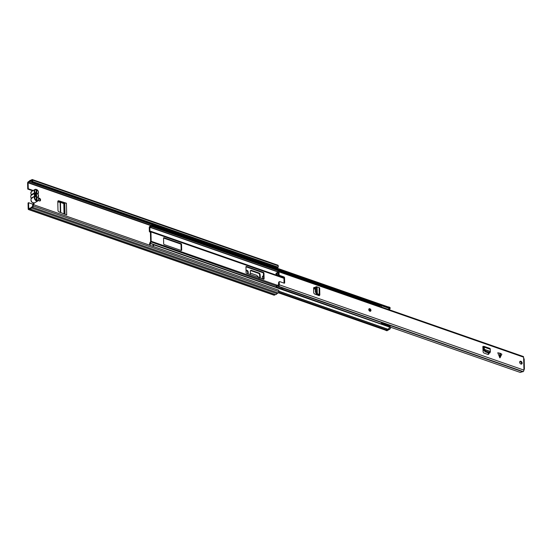 <?xml version="1.0" encoding="UTF-8"?>
<svg xmlns="http://www.w3.org/2000/svg" width="552" height="552" viewBox="0 0 552 552"><rect width="100%" height="100%" fill="white"/><g stroke="black" fill="none" stroke-linecap="round" stroke-linejoin="round"><path stroke-width="0.83" d="M36.591 199.686A1.049 0.593 -70.8 0 0 36.68 199.134L36.508 191.544A1.049 0.593 -70.8 0 0 36.197 190.944L36.149 190.923M38.481 200.217A1.573 1.083 59.5 0 0 39.364 200.942A1.573 1.083 59.5 0 0 40.13 200.893A1.573 1.083 59.5 0 0 40.482 199.472A1.573 1.083 59.5 0 0 39.302 198.14A1.573 1.083 59.5 0 0 38.536 198.182A1.573 1.083 59.5 0 0 38.495 198.202M39.834 200.997A1.573 1.083 59.5 0 0 39.882 199.576A1.573 1.083 59.5 0 0 38.778 198.451A1.573 1.083 59.5 0 0 38.557 198.396M247.572 273.654A1.608 1.104 59.5 0 0 247.8 273.564A1.608 1.104 59.5 0 0 248.241 272.612L248.234 272.177A1.608 1.104 59.5 0 0 247.489 270.639A1.608 1.104 59.5 0 0 246.164 270.349A1.608 1.104 59.5 0 0 246.033 270.445M247.531 273.633A1.608 1.104 59.5 0 0 247.717 272.923L247.71 272.488A1.608 1.104 59.5 0 0 246.033 270.549M259.123 278.256L258.978 277.608L250.27 274.572L250.346 271.156A1.401 0.966 -120.5 0 1 250.732 270.39A1.401 0.966 -120.5 0 1 251.415 270.356L258.998 272.998A1.401 0.966 -120.5 0 1 260.116 274.558L259.592 274.868L259.792 277.911M259.592 274.868A1.401 0.966 59.5 0 0 258.474 273.309L258.998 272.998M251.415 270.356L250.884 270.666L258.474 273.309M250.884 270.666A1.401 0.966 59.5 0 0 250.504 270.611M263.511 276.69A1.608 1.104 59.5 0 0 262.517 276.345M32.644 190.84A1.049 0.724 59.5 0 0 32.375 190.695L27.738 189.074L27.6 183.133A1.049 0.593 -70.8 0 1 28.235 181.815L29.256 181.215A2.381 1.339 -70.8 0 1 30.795 180.304L31.975 179.614A1.049 0.593 -70.8 0 1 32.34 179.559L277.918 265.202A1.049 0.593 -70.8 0 1 278.229 265.809L278.256 267.209L277.732 267.513L32.154 181.87L32.064 180.352L30.629 181.139A1.539 0.869 -70.8 0 0 30.574 181.118A1.539 0.869 -70.8 0 0 29.463 181.822L28.124 182.822L28.262 188.763L27.738 189.074M33.831 203.046A1.049 0.724 59.5 0 1 33.217 204.316L28.573 202.701L28.048 203.012L28.186 208.953A1.049 0.593 -70.8 0 0 28.497 209.553A1.049 0.593 -70.8 0 0 28.863 209.498L29.884 208.897A2.381 1.339 -70.8 0 0 31.423 207.987L32.602 207.297A1.049 0.593 -70.8 0 0 33.237 205.979L33.203 204.578L32.678 204.889L32.582 206.552L31.222 207.379A1.539 0.869 -70.8 0 1 30.112 208.083A1.539 0.869 -70.8 0 1 30.056 208.063L28.911 208.711M33.417 204.357A1.049 0.724 59.5 0 0 32.996 202.97L33.52 202.66M58.795 200.804L66.433 203.219L66.695 214.852L59.05 211.94A1.401 0.966 -120.5 0 1 57.988 210.333L57.787 201.687A1.401 0.966 -120.5 0 1 58.174 200.859A1.401 0.966 -120.5 0 1 58.795 200.804L58.27 201.114L65.019 203.219A1.187 0.545 178.7 0 0 64.763 203.336L63.804 203.619L60.465 202.329L57.794 201.97M260.116 274.558L260.351 278.104M263.497 276.083A1.608 1.104 59.5 0 0 262.752 276.138A1.608 1.104 59.5 0 0 262.31 277.09L262.324 277.525A1.608 1.104 59.5 0 0 263.049 279.05M33.168 190.53A1.049 0.724 59.5 0 0 32.899 190.385L28.262 188.763M28.573 202.701L28.711 208.642M270.804 265.988L271.232 265.588L273.412 266.347L273.564 266.954M28.497 209.553L274.075 295.203A1.049 0.593 -70.8 0 0 274.441 295.141L275.462 294.54A2.381 1.339 -70.8 0 0 277 293.636L278.18 292.946A1.049 0.593 -70.8 0 0 278.815 291.622L278.781 290.221L33.203 204.578M275.696 266.802A1.539 0.869 -70.8 0 0 275.041 267.465M32.154 181.87L32.678 181.56L278.256 267.209M32.678 181.56L32.651 180.166A1.049 0.593 -70.8 0 0 32.34 179.559M31.423 207.987L277 293.636M29.884 208.897L275.462 294.54M271.384 266.188L271.232 265.588M35.901 193.538L35.977 196.657M250.304 273.095L256.708 275.324L258.978 277.608M62.548 202.356L63.073 202.053M66.433 203.219A1.187 0.545 178.7 0 0 65.019 203.219M35.107 192.496A0.697 0.483 59.5 0 1 35.128 193.262L34.679 192.738A2.725 1.877 -120.5 0 1 34.196 191.095A2.725 1.877 -120.5 0 1 34.942 189.488C37.032 189.191 38.233 190.192 38.53 192.475L38.04 193.517A2.381 1.635 59.5 0 0 38.398 192.358A2.381 1.635 59.5 0 0 36.501 189.591A2.381 1.635 59.5 0 0 34.693 191.061A2.381 1.635 59.5 0 0 35.107 192.496L31.264 194.752L30.795 193.152L31.616 191.44A2.725 1.877 59.5 0 0 30.871 193.048A2.725 1.877 59.5 0 0 31.354 194.697L30.919 195.553A2.725 1.877 59.5 0 0 30.967 197.671L31.429 198.058L34.755 196.098A2.725 1.877 -120.5 0 1 34.686 193.124L30.919 195.553M36.556 193.738L36.853 193.2A2.236 1.539 -120.5 0 1 38.371 195.677A2.236 1.539 -120.5 0 1 36.943 197.126L36.998 199.831L36.349 199.603L36.287 196.878A2.236 1.539 -120.5 0 1 36.253 196.857A2.236 1.539 -120.5 0 1 34.879 194.518A2.236 1.539 -120.5 0 1 36.197 192.993L36.135 190.267L36.791 190.495L36.853 193.2M36.197 192.993L35.1 194.842M30.967 197.671L31.443 198.437A2.725 1.877 59.5 0 0 31.022 199.769A2.725 1.877 59.5 0 0 32.285 202.384A2.725 1.877 59.5 0 0 34.534 202.867L37.86 200.907A2.725 1.877 -120.5 0 1 35.611 200.424A2.725 1.877 -120.5 0 1 34.348 197.816A2.725 1.877 -120.5 0 1 34.762 196.477L35.204 196.615A0.697 0.483 59.5 0 0 35.19 195.857A2.381 1.635 59.5 0 1 35.128 193.262M36.791 190.495L36.149 190.875M31.533 198.375L31.216 197.809M153.373 225.34A2.381 1.339 -70.8 0 0 152.869 224.857L388.622 307.078A2.381 1.339 -70.8 0 1 389.132 307.554L153.373 225.34L152.918 225.961A1.539 0.869 -70.8 0 0 152.594 225.651A1.539 0.869 -70.8 0 0 151.71 226.03L151.338 226.465A2.498 1.408 109.2 0 1 149.916 227.093L149.868 230.991L150.627 231.322A1.049 0.593 109.2 0 1 150.641 231.329A1.049 0.593 109.2 0 1 150.951 231.93L151.165 241.265A1.049 0.593 109.2 0 1 150.875 242.231L150.151 243.439L150.192 245.378M149.93 231.115L149.668 231.909A1.049 0.593 -70.8 0 0 149.668 231.909L150.427 232.24L150.641 241.569L149.916 242.77A1.049 0.593 -70.8 0 0 149.626 243.742L149.654 245.191M163.675 243.777A0.697 0.483 59.5 0 0 164.234 244.584L181.153 250.484A0.697 0.483 59.5 0 0 181.684 250.056L181.553 244.453A0.697 0.483 59.5 0 0 180.994 243.646L164.075 237.746A0.697 0.483 59.5 0 0 163.544 238.174L163.675 243.777M263.959 273.192A0.697 0.483 59.5 0 0 263.401 272.384L246.482 266.485A0.697 0.483 59.5 0 0 245.95 266.913L246.082 272.515A0.697 0.483 59.5 0 0 246.64 273.323L263.559 279.222A0.697 0.483 59.5 0 0 264.091 278.794L263.959 273.192L263.435 273.502A0.697 0.483 59.5 0 0 262.876 272.688L245.957 266.788L246.482 266.485M152.869 224.857A2.381 1.339 -70.8 0 0 151.503 225.451L151.131 225.878A1.663 0.938 109.2 0 1 150.185 226.292A0.98 0.552 -70.8 0 0 149.557 226.63A0.98 0.552 -70.8 0 0 149.261 227.583L149.344 231.302A1.049 0.593 -70.8 0 0 149.654 231.909L149.654 231.909M263.552 279.222A0.697 0.483 59.5 0 0 263.559 279.105L263.435 273.502M181.153 250.484A0.697 0.483 59.5 0 0 181.159 250.367L181.028 244.764A0.697 0.483 59.5 0 0 180.469 243.95L163.558 238.05L164.075 237.746M389.132 307.554L388.677 308.182L152.918 225.961M153.014 246.364A2.381 1.339 -70.8 0 0 153.815 244.867L153.346 244.791A1.539 0.869 -70.8 0 1 152.29 246.109M153.815 244.867L389.574 327.088A2.381 1.339 -70.8 0 1 387.745 329.158L387.359 329.171A1.663 0.938 109.2 0 0 386.428 329.861A0.98 0.552 -70.8 0 1 385.751 330.248L278.36 292.795M388.981 307.326A1.401 0.787 -70.8 0 0 388.629 306.926L389.719 307.305A1.401 0.787 109.2 0 1 390.133 308.113L389.753 308.968L388.663 308.589A1.187 0.669 -70.8 0 0 388.567 308.14M381.253 306.967A1.187 0.669 -70.8 0 0 381.46 306.077A1.187 0.669 -70.8 0 0 381.363 305.629M389.753 308.968A1.187 0.669 109.2 0 1 389.546 309.858M389.056 326.908A1.187 0.669 -70.8 0 0 389.077 326.625L390.574 327.398A1.401 0.787 109.2 0 1 389.726 329.158L388.636 328.778A1.401 0.787 -70.8 0 0 389.436 327.488M381.853 324.397A1.187 0.669 -70.8 0 0 381.874 324.114A1.187 0.669 -70.8 0 0 381.515 323.431A1.187 0.669 -70.8 0 0 380.652 323.983M389.933 308.865L388.843 308.485L389.043 307.733A1.401 0.787 -70.8 0 0 389.043 307.678M381.515 323.431L389.815 326.322A1.187 0.669 109.2 0 1 390.14 326.77M380.756 305.422A1.187 0.669 -70.8 0 0 380.017 306.532M389.457 326.598L390.464 326.887L390.574 327.398M385.606 330.2A0.697 0.393 -70.8 0 0 386.007 330.324L387.104 330.703L389.726 329.158M387.104 330.703A0.697 0.393 109.2 0 1 386.69 330.558M386.007 330.324L388.636 328.778M388.629 306.926A1.401 0.787 -70.8 0 0 388.249 306.947M500.209 353.266L501.858 354.218L499.912 357.855L497.766 352.79L500.209 353.266M370.951 310.355A1.401 0.966 59.5 0 0 370.302 309.01A1.401 0.966 59.5 0 0 369.15 308.768A1.401 0.966 59.5 0 0 368.771 309.589A1.401 0.966 59.5 0 0 369.412 310.928A1.401 0.966 59.5 0 0 370.571 311.176A1.401 0.966 59.5 0 0 370.951 310.355M522.144 363.078A1.573 1.083 59.5 0 0 521.412 361.574A1.573 1.083 59.5 0 0 520.115 361.298A1.573 1.083 59.5 0 0 519.687 362.222A1.573 1.083 59.5 0 0 520.419 363.733A1.573 1.083 59.5 0 0 521.716 364.009A1.573 1.083 59.5 0 0 522.144 363.078M519.853 361.553A1.573 1.083 -120.5 0 1 521.53 363.444A1.573 1.083 -120.5 0 1 521.364 364.113M315.289 287.627L314.619 287.419A1.401 0.966 -120.5 0 0 313.984 287.475A1.401 0.966 -120.5 0 0 313.605 288.296L313.695 292.436A1.401 0.966 -120.5 0 0 314.771 294.05L319.235 295.713L319.532 295.285A1.332 0.607 -1.3 0 0 319.822 294.892A1.332 0.607 -1.3 0 0 319.235 294.402L317.869 294.547L316.337 293.954L315.385 291.925L316.248 291.711L316.917 293.485L318.483 294.188M488.154 354.439A1.401 0.966 59.5 0 0 488.278 353.929L488.893 353.08M488.893 353.57A1.401 0.966 -120.5 0 1 488.506 354.343A1.401 0.966 -120.5 0 1 487.823 354.384L484.194 353.114A1.401 0.966 -120.5 0 1 483.076 351.541L482.89 347.56A1.332 0.752 -70.8 0 0 483.11 347.47L483.58 347.249L483.649 348.388L484.27 348.022L484.297 347.194A1.332 0.752 -70.8 0 0 483.904 346.325A1.332 0.752 -70.8 0 0 483.442 346.401L482.869 346.421L482.89 347.56M523.931 368.936L523.606 357.172A1.187 0.669 -70.8 0 0 523.255 356.488L278.656 271.184A1.187 0.669 -70.8 0 0 278.243 271.253L278.132 271.315A1.118 0.628 -70.8 0 0 277.587 272.039A1.559 0.876 109.2 0 1 276.276 273.123A1.559 0.876 109.2 0 1 276.159 273.067L275.959 274.054A2.539 1.428 -70.8 0 0 278.084 272.274L278.401 272.274M279.077 274.606A0.697 0.483 59.5 0 0 279.636 275.42L279.022 275.779A0.697 0.483 -120.5 0 1 278.463 274.965L279.077 274.606L279.015 271.867A1.187 0.669 -70.8 0 0 278.656 271.184M279.636 275.42L283.997 276.945A0.697 0.483 -120.5 0 1 284.563 277.753L284.673 282.734A0.697 0.483 -120.5 0 1 284.142 283.162L279.774 281.637A0.697 0.483 59.5 0 0 279.243 282.072L278.629 282.431A0.697 0.483 -120.5 0 1 278.822 282.017L279.436 281.658M278.629 282.431L278.38 285.494A2.539 1.428 -70.8 0 0 277.987 285.205A2.539 1.428 -70.8 0 0 276.235 286.233L276.476 286.964A1.559 0.876 109.2 0 1 277.663 286.129A1.559 0.876 109.2 0 1 277.911 286.309A1.118 0.628 -70.8 0 0 278.084 286.433A1.118 0.628 -70.8 0 0 278.477 286.371L278.587 286.302A1.187 0.669 -70.8 0 0 279.305 284.811L279.243 282.072M523.889 369.488L523.903 370.109A1.187 0.669 -70.8 0 1 523.179 371.606L523.068 371.675A1.118 0.628 -70.8 0 1 522.682 371.737A1.559 0.876 109.2 0 0 522.337 371.737L520.288 372.441L390.568 327.205M315.302 288.172L314.012 287.778A1.401 0.966 59.5 0 0 313.729 287.737M279.022 275.779L283.39 277.304L283.997 276.945M278.463 274.965L278.153 272.184M284.059 283.135A0.697 0.483 59.5 0 0 284.059 283.093L284.673 282.734M284.563 277.753L283.949 278.118L284.059 283.093M283.949 278.118A0.697 0.483 59.5 0 0 283.39 277.304M488.278 353.929L488.292 352.866M281.582 288.848L380.783 323.789M276.476 286.964L281.382 288.675L282.244 289.42L283.155 288.199M522.682 371.737L283.355 288.31M278.084 286.433L283.072 288.158M282.817 288.02A1.118 0.628 -70.8 0 0 282.997 288.144L283.542 288.337M523.744 358.455L523.917 359.214M523.889 369.667L523.979 368.908M520.046 361.56A0.697 0.393 -70.8 0 0 519.77 362.312L519.784 362.761M281.382 288.675A1.559 0.876 109.2 0 1 282.175 287.861M275.959 274.054L278.463 274.924M484.27 348.022L484.463 349.878L485.905 351.169L489.596 352.459L490.335 351.928L490.3 349.292A1.332 0.752 -70.8 0 0 489.907 348.415L483.904 346.325M489.734 353.073L490.335 351.928M485.905 351.169L485.36 351.845L489.024 353.128L489.596 352.459M489.762 352.597L489.024 353.128M485.36 351.845L483.918 350.554L483.649 348.388M315.592 286.943L316.455 286.702L319.077 287.558A1.332 0.607 -1.3 0 1 319.67 288.047L319.822 294.892M318.235 295.361A1.332 0.607 -1.3 0 1 318.421 295.223L318.849 294.913L317.869 294.547M316.765 286.792L316.151 287.502L316.248 291.711M316.151 287.502L315.289 287.744L315.385 291.925M315.289 287.744L315.903 287.033M36.508 191.544L36.163 191.427M247.717 272.923L248.241 272.612M28.124 182.822L151.234 225.761M32.899 190.385L32.375 190.695M30.684 181.132L32.154 181.642M30.636 181.139L32.154 181.67L30.629 181.139M29.463 181.822L152.814 224.843M29.408 181.877L152.531 224.816M28.256 182.56L151.441 225.52M33.237 205.979L278.815 291.622M32.602 207.297L278.18 292.946M28.863 209.498L274.441 295.141M32.651 180.166L278.229 265.809M247.71 272.488L248.234 272.177M36.68 199.134L36.335 199.017M65.012 214.266L64.763 203.336M60.347 212.465L60.113 202.253M60.699 212.61L60.465 202.329M64.039 213.928L63.804 203.619M64.549 214.107L64.315 203.598M35.19 195.857L31.36 198.541M35.204 196.615A2.381 1.635 59.5 0 0 34.845 197.782A2.381 1.635 59.5 0 0 36.749 200.542A2.381 1.635 59.5 0 0 38.557 199.072A2.381 1.635 59.5 0 0 38.136 197.637L38.136 197.637A0.697 0.483 59.5 0 1 38.116 196.878A2.381 1.635 59.5 0 0 38.474 195.712A2.381 1.635 59.5 0 0 38.06 194.283L38.06 194.29M38.605 199.3A2.725 1.877 -120.5 0 1 37.86 200.907L38.688 199.196L38.116 196.878M31.616 191.44L34.942 189.488A2.725 1.877 -120.5 0 1 37.46 190.233M38.281 191.627A2.725 1.877 -120.5 0 1 38.447 192.372M38.454 192.579A2.725 1.877 -120.5 0 1 38.122 193.807M38.074 197.512L38.605 195.836L37.998 194.152M32.016 202.122A2.381 1.635 -120.5 0 1 31.202 200.721M38.53 195.939A2.725 1.877 -120.5 0 1 38.198 197.167M31.409 194.835A0.697 0.483 59.5 0 0 31.347 194.711A2.381 1.635 -120.5 0 1 31.043 194.007M38.04 193.517A0.697 0.483 59.5 0 0 38.06 194.283M38.433 198.34A2.725 1.877 -120.5 0 1 38.599 199.093M38.357 194.987A2.725 1.877 -120.5 0 1 38.523 195.732M31.319 195.118L31.347 194.711M150.579 241.769L276.393 286.005M151.165 241.265L277.29 285.246M149.868 230.991L283.838 277.718M313.612 288.103L315.309 288.689M150.951 231.93L283.949 278.311M313.612 288.655L315.323 289.255M150.655 231.329L283.873 277.794L150.641 231.329L150.372 232.123M313.605 288.158L315.316 288.758L313.605 288.158M150.151 243.439L378.7 323.141M149.916 242.77L150.206 243.239L281.706 289.103M151.503 225.451L151.71 226.03L380.356 305.773M151.131 225.878L151.338 226.465L380.1 306.243M149.916 227.093L277.766 271.681M149.785 227.272L277.656 271.867M278.801 291.159L387.745 329.158M278.684 292.284L386.428 329.861M278.808 291.311L387.359 329.171M262.876 272.688L263.401 272.384M263.559 279.105L264.091 278.794M180.469 243.95L180.994 243.646M181.028 244.764L181.553 244.453M181.159 250.367L181.684 250.056M389.05 308.044L390.14 308.423M390.133 308.113L389.043 307.733M390.568 327.088L389.477 326.708M500.498 353.404L500.229 357.592M279.015 271.867L523.606 357.172M279.305 284.811L523.903 370.109M278.477 286.371L523.068 371.675M278.587 286.302L523.179 371.606M484.297 347.194L490.3 349.292M484.263 349.333L490.176 351.396M484.29 349.471L490.19 351.534M483.11 347.47L483.676 347.67M483.918 350.554L484.463 349.878M499.567 357.365L499.843 353.176M319.077 287.558L319.235 294.402M317.158 287.061L317.31 293.802M317.041 287.005L317.2 293.74M318.407 294.706L318.421 295.223M316.917 293.485L316.054 293.698M314.619 287.419L314.012 287.778M369.115 309.727A0.697 0.483 -120.5 0 1 370.185 310.293A0.697 0.483 -120.5 0 1 369.398 310.562M369.529 310.555L369.191 309.976M370.73 310.479A1.401 0.966 -120.5 0 1 370.454 311.231M369.046 308.837A1.401 0.966 -120.5 0 1 370.24 309.299M31.174 197.92L30.947 199.872C31.029 201.991 32.23 202.991 34.534 202.867M385.765 330.358L386.855 330.738M390.464 326.887L389.374 326.501M524.165 358.862L524.4 369.267M277.987 285.205L278.594 285.412M482.897 347.636L483.669 347.905M318.104 294.616L318.124 295.32M369.992 310.7L369.288 309.5M370.351 311.307L370.806 310.376L368.929 308.892"/></g></svg>
